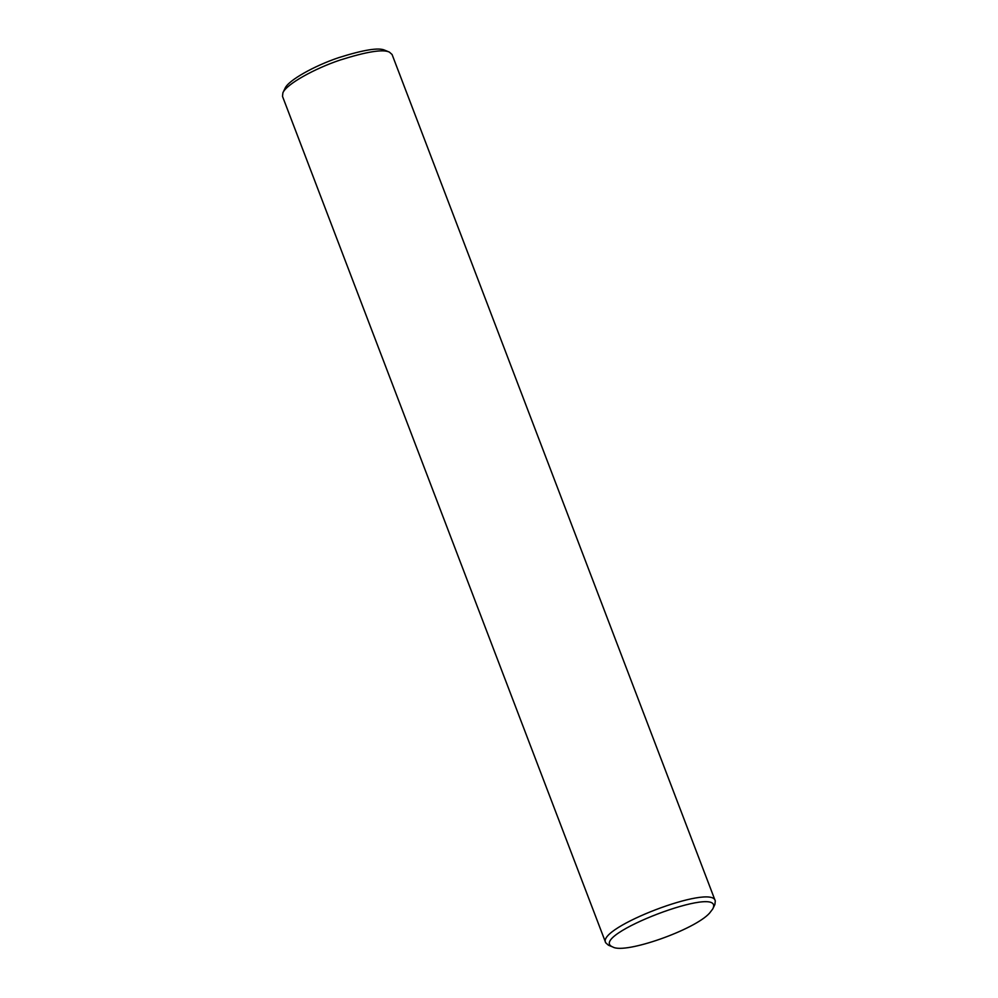 <?xml version="1.0" encoding="UTF-8"?>
<svg xmlns="http://www.w3.org/2000/svg" width="998" height="998" viewBox="0 0 998 998"><rect width="100%" height="100%" fill="white"/><g stroke="black" fill="none" stroke-linecap="round" stroke-linejoin="round"><path stroke-width="1.5" d="M712.759 908.941L714.88 904.525L715.292 900.945C712.472 883.38 596.118 927.816 605.711 942.786L608.406 945.181L612.934 947.052C625.272 954.238 694.733 929.837 709.59 913.095L712.759 908.941C726.469 882.357 585.003 936.386 612.934 947.052M715.292 900.945L392.077 54.503L389.382 52.108C383.032 49.002 366.528 51.671 339.881 60.117C314.57 68.612 286.438 84.131 282.908 92.764L282.496 96.344L605.711 942.786M389.382 52.108L384.854 50.237C378.903 47.318 363.434 49.825 338.447 57.734C314.719 65.706 288.347 80.252 285.029 88.348L282.908 92.764"/></g></svg>
